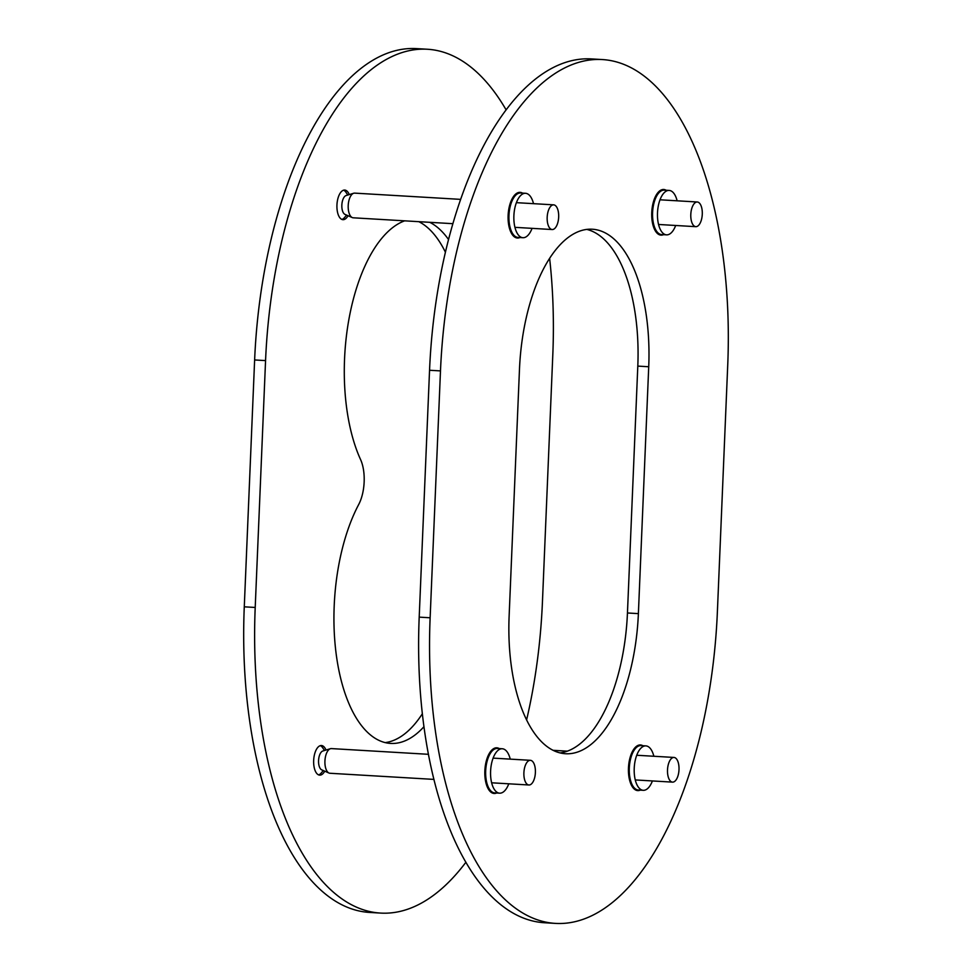 <?xml version="1.0" encoding="UTF-8"?>
<svg xmlns="http://www.w3.org/2000/svg" width="972" height="972" viewBox="0 0 972 972"><rect width="100%" height="100%" fill="white"/><g stroke="black" fill="none" stroke-linecap="round" stroke-linejoin="round"><path stroke-width="1.46" d="M343.602 190.184A14.835 6.877 -86.6 0 1 345.983 192.335L347.782 195.032M320.323 745.646A14.835 6.877 -86.6 0 1 322.704 747.796L324.502 750.493M324.745 771.185A14.835 6.877 -86.6 0 1 319.679 775.134A14.835 6.877 -86.6 0 1 313.664 760.469A14.835 6.877 -86.6 0 1 321.428 745.524A14.835 6.877 -86.6 0 1 325.985 750.044M348.025 215.723A14.835 6.877 -86.6 0 1 342.958 219.672A14.835 6.877 -86.6 0 1 336.944 205.007A14.835 6.877 -86.6 0 1 344.708 190.062A14.835 6.877 -86.6 0 1 349.264 194.582M404.656 220.838A139.057 64.48 93.4 0 0 344.55 359.02A139.057 64.48 93.4 0 0 360.588 459.61A30.897 14.325 -86.6 0 1 364.148 481.966A30.897 14.325 -86.6 0 1 358.704 504.492A139.057 64.48 93.4 0 0 334.198 605.896A139.057 64.48 93.4 0 0 390.647 743.422A139.057 64.48 93.4 0 0 423.986 726.655M385.216 742.596A139.057 64.48 93.4 0 0 422.383 713.715M445.383 252.149A139.057 64.48 93.4 0 0 418.823 221.677M448.493 239.477A139.057 64.48 93.4 0 0 429.758 222.321M526.617 719.851A309.023 143.297 93.4 0 0 542.449 601.741L552.801 354.865A309.023 143.297 93.4 0 0 549.617 258.285M506.072 109.787A309.023 143.297 93.4 0 0 427.364 49.244A309.023 143.297 93.4 0 0 265.563 360.6L255.211 607.464A309.023 143.297 93.4 0 0 380.647 913.085A309.023 143.297 93.4 0 0 465.928 862.213M427.364 49.244L416.429 48.6A309.023 143.297 93.4 0 0 254.628 359.956L244.276 606.82A309.023 143.297 93.4 0 0 369.712 912.441L380.647 913.085M346.603 215.104L344.501 217.57A14.835 6.877 -86.6 0 1 341.877 219.429M323.324 770.565L321.222 773.032A14.835 6.877 -86.6 0 1 318.597 774.878M510.239 759.132A22.247 10.315 93.4 0 0 502.257 748.756A22.247 10.315 93.4 0 0 501.88 748.744A22.247 10.315 93.4 0 0 490.617 770.76A22.247 10.315 93.4 0 0 499.632 793.176A22.247 10.315 93.4 0 0 500.009 793.176A22.247 10.315 93.4 0 0 508.781 783.809M652.394 780.941A22.247 10.315 -86.6 0 1 643.634 790.321A22.247 10.315 -86.6 0 1 643.257 790.309A22.247 10.315 -86.6 0 1 634.242 767.892A22.247 10.315 -86.6 0 1 645.493 745.876A22.247 10.315 -86.6 0 1 645.87 745.889A22.247 10.315 -86.6 0 1 653.852 756.265M677.132 200.803A22.247 10.315 93.4 0 0 669.149 190.427A22.247 10.315 93.4 0 0 668.772 190.415A22.247 10.315 93.4 0 0 657.522 212.431A22.247 10.315 93.4 0 0 666.537 234.847A22.247 10.315 93.4 0 0 666.913 234.86A22.247 10.315 93.4 0 0 675.686 225.48M532.061 228.347A22.247 10.315 -86.6 0 1 523.288 237.715A22.247 10.315 -86.6 0 1 522.912 237.715A22.247 10.315 -86.6 0 1 513.909 215.298A22.247 10.315 -86.6 0 1 525.159 193.282A22.247 10.315 -86.6 0 1 525.536 193.294A22.247 10.315 -86.6 0 1 533.519 203.67M440.486 370.903A309.023 143.297 -86.6 0 1 602.288 59.559A309.023 143.297 -86.6 0 1 727.724 365.18L717.372 612.044A309.023 143.297 -86.6 0 1 555.571 923.4A309.023 143.297 -86.6 0 1 430.134 617.779L440.486 370.903L429.551 370.259A309.023 143.297 -86.6 0 1 591.353 58.915L602.288 59.559M519.473 369.336A139.057 64.48 -86.6 0 1 592.288 229.222A139.057 64.48 -86.6 0 1 648.725 366.748L638.385 613.624A139.057 64.48 -86.6 0 1 565.57 753.737A139.057 64.48 -86.6 0 1 509.121 616.199L519.473 369.336M555.571 923.4L544.636 922.756A309.023 143.297 -86.6 0 1 419.199 617.135L429.551 370.259M586.784 229.404A139.057 64.48 -86.6 0 1 637.802 366.104L627.45 612.98A139.057 64.48 -86.6 0 1 560.139 752.911M353.431 217.813A12.357 5.735 -86.6 0 1 353.225 217.801A12.357 5.735 -86.6 0 1 352.265 217.57A12.357 5.735 -86.6 0 1 348.231 205.128A12.357 5.735 -86.6 0 1 353.699 193.246A12.357 5.735 -86.6 0 1 354.464 193.124A12.357 5.735 -86.6 0 1 354.671 193.124A12.357 5.735 -86.6 0 1 354.889 193.149M553.445 204.849A12.357 5.735 -86.6 0 1 553.651 204.849A12.357 5.735 -86.6 0 1 558.657 217.303A12.357 5.735 -86.6 0 1 552.4 229.538A12.357 5.735 -86.6 0 1 552.193 229.538A12.357 5.735 -86.6 0 1 547.187 217.084A12.357 5.735 -86.6 0 1 553.445 204.849M352.265 217.57L344.999 214.399A9.574 4.447 -86.6 0 1 341.865 204.752A9.574 4.447 -86.6 0 1 346.105 195.542L353.699 193.246M697.058 201.982A12.357 5.735 -86.6 0 1 697.264 201.994A12.357 5.735 -86.6 0 1 702.27 214.435A12.357 5.735 -86.6 0 1 696.025 226.67A12.357 5.735 -86.6 0 1 695.818 226.67A12.357 5.735 -86.6 0 1 690.813 214.217A12.357 5.735 -86.6 0 1 697.058 201.982M330.152 773.275A12.357 5.735 -86.6 0 1 329.945 773.262A12.357 5.735 -86.6 0 1 328.986 773.032A12.357 5.735 -86.6 0 1 324.952 760.59A12.357 5.735 -86.6 0 1 330.419 748.707A12.357 5.735 -86.6 0 1 331.185 748.586A12.357 5.735 -86.6 0 1 331.391 748.586A12.357 5.735 -86.6 0 1 331.61 748.61M530.165 760.311A12.357 5.735 -86.6 0 1 530.372 760.311A12.357 5.735 -86.6 0 1 535.378 772.764A12.357 5.735 -86.6 0 1 529.12 784.999A12.357 5.735 -86.6 0 1 528.914 784.987A12.357 5.735 -86.6 0 1 523.908 772.546A12.357 5.735 -86.6 0 1 530.165 760.311M328.986 773.032L321.72 769.86A9.574 4.447 -86.6 0 1 318.585 760.213A9.574 4.447 -86.6 0 1 322.826 751.004L330.419 748.707M673.778 757.443A12.357 5.735 -86.6 0 1 673.985 757.443A12.357 5.735 -86.6 0 1 678.991 769.897A12.357 5.735 -86.6 0 1 672.746 782.132A12.357 5.735 -86.6 0 1 672.539 782.132A12.357 5.735 -86.6 0 1 667.521 769.678A12.357 5.735 -86.6 0 1 673.778 757.443M265.563 360.6L254.628 359.956M255.211 607.464L244.276 606.82M495.088 792.885A22.247 10.315 -86.6 0 1 494.712 792.885A22.247 10.315 -86.6 0 1 485.684 770.881A22.247 10.315 -86.6 0 1 496.959 748.452A22.247 10.315 -86.6 0 1 497.336 748.464A22.247 10.315 -86.6 0 1 497.713 748.501M499.231 748.574A22.866 10.607 93.4 0 0 484.846 770.857A22.866 10.607 93.4 0 0 496.619 792.994M641.326 745.633A22.247 10.315 93.4 0 0 640.949 745.597A22.247 10.315 93.4 0 0 640.572 745.585A22.247 10.315 93.4 0 0 629.297 768.014A22.247 10.315 93.4 0 0 638.337 790.017L643.257 790.309M642.844 745.706A22.866 10.607 93.4 0 0 628.471 767.989A22.866 10.607 93.4 0 0 640.232 790.127M661.993 234.568A22.247 10.315 -86.6 0 1 661.616 234.556A22.247 10.315 -86.6 0 1 652.589 212.552A22.247 10.315 -86.6 0 1 663.852 190.123A22.247 10.315 -86.6 0 1 664.228 190.135A22.247 10.315 -86.6 0 1 664.605 190.172M666.136 190.245A22.866 10.607 93.4 0 0 651.75 212.528A22.866 10.607 93.4 0 0 663.512 234.665M520.992 193.039A22.247 10.315 93.4 0 0 520.615 193.003A22.247 10.315 93.4 0 0 520.239 192.991A22.247 10.315 93.4 0 0 508.964 215.42A22.247 10.315 93.4 0 0 517.991 237.423L522.912 237.715M522.511 193.112A22.866 10.607 93.4 0 0 508.125 215.395A22.866 10.607 93.4 0 0 519.899 237.533M419.199 617.135L430.134 617.779M637.802 366.104L648.725 366.748M627.45 612.98L638.385 613.624M499.632 793.176L494.712 792.885M669.149 190.427L664.228 190.135M525.536 193.294L520.615 193.003M666.537 234.847L661.616 234.556M645.87 745.889L640.949 745.597M502.257 748.756L497.336 748.464M553.651 204.849L516.387 202.662M460.582 199.369L354.671 193.124M552.193 229.538L514.929 227.339M452.831 223.681L353.225 217.801M697.264 201.994L660.012 199.795M695.818 226.67L658.554 224.471M530.372 760.311L493.108 758.124M428.482 754.308L331.391 748.586M528.914 784.987L491.65 782.8M433.962 779.398L329.945 773.262M673.985 757.443L636.721 755.256M567.344 751.162L553.177 750.323M672.539 782.132L635.275 779.933"/></g></svg>
